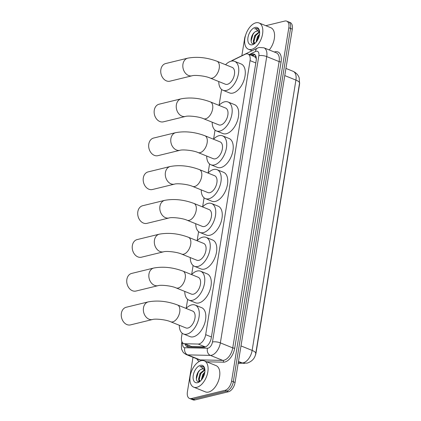 <?xml version="1.0" encoding="UTF-8"?>
<svg xmlns="http://www.w3.org/2000/svg" width="421" height="421" viewBox="0 0 421 421"><rect width="100%" height="100%" fill="white"/><g stroke="black" fill="none" stroke-linecap="round" stroke-linejoin="round"><path stroke-width="0.63" d="M182.151 333.195L181.546 336.953A8.504 4.778 -68 0 0 183.661 343.541L191.718 346.599L205.569 346.888M183.661 343.541A8.504 4.778 -68 0 0 184.651 343.741L198.186 344.046A8.504 4.778 -68 0 0 199.086 343.941A8.504 4.778 -68 0 0 205.68 334.663L250.069 60.624A8.504 4.778 -68 0 0 247.948 54.035A8.504 4.778 -68 0 0 245.117 54.283L230.887 61.234M256.31 58.335A2.836 1.595 -68 0 0 256.042 58.156L254.673 56.751L247.948 54.035M256.042 58.156A8.504 4.778 112 0 1 256.326 58.782M299.615 82.558A7.652 4.305 112 0 1 299.484 84.616L256.047 352.814A7.652 4.305 112 0 1 254.942 356.319M221.625 89.478L219.067 105.287M215.042 130.131L213.584 139.13M209.558 163.974L208.1 172.973M204.08 197.817L202.622 206.816M198.596 231.661L197.139 240.659M193.113 265.504L191.655 274.503M187.634 299.347L186.177 308.346M265.798 25.692L284.807 21.05A8.504 4.778 112 0 1 286.701 21.145L288.443 21.85A8.504 4.778 112 0 1 290.558 28.439L233.329 381.773A8.504 4.778 112 0 1 226.735 391.051L193.15 399.25A8.504 4.778 112 0 1 191.26 399.15A8.504 4.778 112 0 0 193.15 399.25L226.735 391.051A8.504 4.778 112 0 0 233.329 381.773L290.558 28.439A8.504 4.778 112 0 0 288.443 21.85L290.18 22.55A8.504 4.778 112 0 1 292.295 29.144L235.071 382.478A8.504 4.778 112 0 1 228.471 391.756L194.891 399.95A8.504 4.778 112 0 1 192.997 399.855L189.518 398.45A8.504 4.778 112 0 1 187.403 391.856L193.002 357.292M185.208 344.168A8.504 4.778 -68 0 0 187.213 346.767A8.504 4.778 -68 0 0 188.208 346.967L203.769 347.32A8.504 4.778 -68 0 0 204.669 347.214A8.504 4.778 -68 0 0 211.268 337.937L256.168 60.698A8.504 4.778 -68 0 0 254.052 54.109A8.504 4.778 -68 0 0 251.216 54.356L250.1 54.904M286.701 21.145A8.504 4.778 112 0 1 288.817 27.739L231.592 381.073A8.504 4.778 112 0 1 224.998 390.351L191.413 398.545A8.504 4.778 112 0 1 189.518 398.45M241.843 55.735L244.627 38.522A8.504 4.778 112 0 1 245.648 35.085M251.837 55.609L252.958 55.062A8.504 4.778 112 0 1 254.858 54.614M188.145 346.967A8.504 4.778 112 0 1 186.945 344.867M201.159 360.702A14.172 7.967 112 0 1 204.317 360.865A14.172 7.967 112 0 1 207.269 374.427A14.172 7.967 112 0 1 196.854 387.309A14.172 7.967 112 0 1 193.697 387.152A14.172 7.967 112 0 1 190.745 373.585A14.172 7.967 112 0 1 201.159 360.702M204.317 360.865L216.057 365.607A14.172 7.967 112 0 1 219.009 379.168A14.172 7.967 112 0 1 208.59 392.051A14.172 7.967 112 0 1 205.437 391.893L193.697 387.152M203.717 369.007L202.29 368.928L200.859 369.475C195.607 372.143 194.786 382.999 199.259 381.547L200.359 381.11M197.602 382.684A9.241 5.194 112 0 1 193.244 375.416A9.241 5.194 112 0 1 200.412 365.333A9.241 5.194 112 0 1 204.816 369.043A9.241 5.194 112 0 1 199.743 381.615A9.241 5.194 112 0 1 197.602 382.684M204.88 369.517L203.696 367.112L202.817 366.533L200.954 366.438L199.975 366.807L201.101 366.738L204.932 370.206M200.859 369.475A6.404 3.6 112 0 1 202.154 368.875A6.404 3.6 112 0 1 203.58 368.943A6.404 3.6 112 0 1 204.938 370.438M204.785 370.101L200.643 373.706L199.212 379.537L200.059 381.268M204.553 369.733L199.954 373.427L198.523 379.258L199.996 381.294M204.68 373.095L203.406 374.822L201.917 379.384M204.853 372.006L202.717 374.543L201.254 380.2M198.77 380.147L198.996 381.589M204.659 373.195L203.711 374.653L202.033 379.226M202.222 371.669L200.949 373.538L199.149 378.974M199.154 380.779L199.291 381.537M199.596 370.391L198.186 372.422L196.349 378.989M202.927 366.586L199.975 366.807M255.889 22.802A14.172 7.967 112 0 1 259.041 22.96A14.172 7.967 112 0 1 261.999 36.527A14.172 7.967 112 0 1 251.579 49.41A14.172 7.967 112 0 1 248.427 49.246A14.172 7.967 112 0 1 245.469 35.685A14.172 7.967 112 0 1 255.889 22.802M259.041 22.96L270.782 27.702A14.172 7.967 112 0 1 269.251 49.962M258.447 31.101L257.02 31.022L255.589 31.575C250.337 34.238 249.516 45.1 253.989 43.642L255.089 43.205M252.332 44.779A9.241 5.194 112 0 1 247.974 37.511A9.241 5.194 112 0 1 255.142 27.428A9.241 5.194 112 0 1 259.546 31.138A9.241 5.194 112 0 1 254.468 43.71A9.241 5.194 112 0 1 252.332 44.779M259.61 31.612L258.426 29.207L257.541 28.633L255.684 28.539L254.705 28.902L255.831 28.833L259.657 32.301M255.589 31.575A6.404 3.6 112 0 1 256.884 30.97A6.404 3.6 112 0 1 258.31 31.043A6.404 3.6 112 0 1 259.668 32.533M259.51 32.201L255.373 35.806L253.937 41.632L254.789 43.363M259.283 31.828L254.684 35.527L253.247 41.353L254.721 43.395M259.41 35.19L258.136 36.922L256.647 41.479M259.578 34.101L257.442 36.643L255.984 42.295M253.5 42.242L253.726 43.684M259.389 35.29L258.436 36.748L256.757 41.321M256.947 33.764L255.679 35.632L253.879 41.069M253.884 42.874L254.021 43.637M254.326 32.485L252.916 34.517L251.074 41.084M257.657 28.681L254.705 28.902M126.189 307.267A9.073 6.957 76.3 0 0 121.385 313.271A9.073 6.957 76.3 0 0 130.489 324.896L152.586 319.502A9.073 6.957 -103.7 0 1 143.477 307.877A9.073 6.957 -103.7 0 1 148.287 301.878L126.189 307.267M152.586 319.502C155.028 318.576 165.885 319.539 170.689 321.781L185.903 327.927A9.073 5.099 -68 0 0 187.924 328.033A9.073 5.099 -68 0 0 194.591 319.786A9.073 5.099 -68 0 0 192.702 311.103L177.483 304.957C167.369 301.194 157.633 300.168 148.287 301.878M186.093 308.435A15.593 8.762 112 0 1 191.671 304.883A15.593 8.762 112 0 1 195.144 305.062A15.593 8.762 112 0 1 198.391 319.981A15.593 8.762 112 0 1 186.935 334.148A15.593 8.762 112 0 1 183.461 333.974A15.593 8.762 112 0 1 179.299 325.259M195.144 305.062L201.664 307.693A15.593 8.762 112 0 1 204.916 322.612A15.593 8.762 112 0 1 193.455 336.784A15.593 8.762 112 0 1 189.987 336.605L183.461 333.974M131.673 273.424A9.073 6.957 76.3 0 0 126.863 279.428A9.073 6.957 76.3 0 0 135.972 291.048L158.07 285.659A9.073 6.957 -103.7 0 1 148.96 274.034A9.073 6.957 -103.7 0 1 153.765 268.035L131.673 273.424M158.07 285.659C160.506 284.733 171.363 285.696 176.167 287.938L191.387 294.084A9.073 5.099 -68 0 0 193.407 294.19A9.073 5.099 -68 0 0 200.075 285.943A9.073 5.099 -68 0 0 198.18 277.26L182.961 271.113C172.847 267.351 163.116 266.325 153.765 268.035M191.571 274.592A15.593 8.762 112 0 1 197.154 271.04A15.593 8.762 112 0 1 200.622 271.219A15.593 8.762 112 0 1 203.875 286.138A15.593 8.762 112 0 1 192.413 300.305A15.593 8.762 112 0 1 188.945 300.131A15.593 8.762 112 0 1 184.777 291.416M200.622 271.219L207.148 273.85A15.593 8.762 112 0 1 210.395 288.769A15.593 8.762 112 0 1 198.938 302.941A15.593 8.762 112 0 1 195.465 302.762L188.945 300.131M137.151 239.581A9.073 6.957 76.3 0 0 132.347 245.585A9.073 6.957 76.3 0 0 141.456 257.205L163.548 251.816A9.073 6.957 -103.7 0 1 154.444 240.191A9.073 6.957 -103.7 0 1 159.249 234.187L137.151 239.581M163.548 251.816C165.99 250.89 176.846 251.853 181.651 254.095L196.87 260.241A9.073 5.099 -68 0 0 198.886 260.341A9.073 5.099 -68 0 0 205.553 252.1A9.073 5.099 -68 0 0 203.664 243.417L188.445 237.27C178.33 233.508 168.595 232.481 159.249 234.187M197.054 240.749A15.593 8.762 112 0 1 202.638 237.197A15.593 8.762 112 0 1 206.106 237.37A15.593 8.762 112 0 1 209.358 252.295A15.593 8.762 112 0 1 197.896 266.461A15.593 8.762 112 0 1 194.428 266.288A15.593 8.762 112 0 1 190.26 257.573M206.106 237.37L212.626 240.007A15.593 8.762 112 0 1 215.878 254.926A15.593 8.762 112 0 1 204.417 269.098A15.593 8.762 112 0 1 200.949 268.919L194.428 266.288M142.635 205.737A9.073 6.957 76.3 0 0 137.83 211.742A9.073 6.957 76.3 0 0 146.934 223.362L169.031 217.973A9.073 6.957 -103.7 0 1 159.922 206.348A9.073 6.957 -103.7 0 1 164.727 200.343L142.635 205.737M169.031 217.973C171.473 217.047 182.33 218.01 187.129 220.251L202.348 226.398A9.073 5.099 -68 0 0 204.369 226.498A9.073 5.099 -68 0 0 211.037 218.257A9.073 5.099 -68 0 0 209.142 209.574L193.928 203.427C183.809 199.665 174.078 198.638 164.727 200.343M202.538 206.906A15.593 8.762 112 0 1 208.116 203.354A15.593 8.762 112 0 1 211.584 203.527A15.593 8.762 112 0 1 214.836 218.452A15.593 8.762 112 0 1 203.375 232.618A15.593 8.762 112 0 1 199.907 232.445A15.593 8.762 112 0 1 195.739 223.73M211.584 203.527L218.11 206.164A15.593 8.762 112 0 1 221.362 221.083A15.593 8.762 112 0 1 209.9 235.255A15.593 8.762 112 0 1 206.432 235.076L199.907 232.445M148.118 171.894A9.073 6.957 76.3 0 0 143.308 177.899A9.073 6.957 76.3 0 0 152.418 189.518L174.51 184.13A9.073 6.957 -103.7 0 1 165.406 172.505A9.073 6.957 -103.7 0 1 170.21 166.5L148.118 171.894M174.51 184.13C176.952 183.203 187.808 184.166 192.613 186.408L207.832 192.555A9.073 5.099 -68 0 0 209.847 192.655A9.073 5.099 -68 0 0 216.515 184.414A9.073 5.099 -68 0 0 214.626 175.731L199.407 169.584C189.292 165.821 179.562 164.795 170.21 166.5M208.016 173.063A15.593 8.762 112 0 1 213.6 169.51A15.593 8.762 112 0 1 217.068 169.684A15.593 8.762 112 0 1 220.32 184.603A15.593 8.762 112 0 1 208.858 198.775A15.593 8.762 112 0 1 205.39 198.601A15.593 8.762 112 0 1 201.222 189.882M217.068 169.684L223.588 172.321A15.593 8.762 112 0 1 226.84 187.24A15.593 8.762 112 0 1 215.378 201.412A15.593 8.762 112 0 1 211.91 201.233L205.39 198.601M153.597 138.051A9.073 6.957 76.3 0 0 148.792 144.056A9.073 6.957 76.3 0 0 157.896 155.675L179.993 150.286A9.073 6.957 -103.7 0 1 170.884 138.662A9.073 6.957 -103.7 0 1 175.694 132.657L153.597 138.051M179.993 150.286C182.435 149.36 193.292 150.323 198.096 152.565L213.31 158.712A9.073 5.099 -68 0 0 215.331 158.812A9.073 5.099 -68 0 0 221.999 150.571A9.073 5.099 -68 0 0 220.109 141.888L204.89 135.741C194.776 131.978 185.04 130.952 175.694 132.657M213.5 139.219A15.593 8.762 112 0 1 219.078 135.667A15.593 8.762 112 0 1 222.551 135.841A15.593 8.762 112 0 1 225.798 150.76A15.593 8.762 112 0 1 214.342 164.932A15.593 8.762 112 0 1 210.868 164.753A15.593 8.762 112 0 1 206.706 156.038M222.551 135.841L229.071 138.477A15.593 8.762 112 0 1 232.324 153.397A15.593 8.762 112 0 1 220.862 167.569A15.593 8.762 112 0 1 217.394 167.39L210.868 164.753M159.08 104.208A9.073 6.957 76.3 0 0 154.27 110.207A9.073 6.957 76.3 0 0 163.38 121.832L185.477 116.438A9.073 6.957 -103.7 0 1 176.367 104.818A9.073 6.957 -103.7 0 1 181.172 98.814L159.08 104.208M185.477 116.438C187.913 115.517 198.77 116.48 203.575 118.722L218.794 124.869A9.073 5.099 -68 0 0 220.815 124.969A9.073 5.099 -68 0 0 227.482 116.722A9.073 5.099 -68 0 0 225.588 108.044L210.368 101.898C200.254 98.135 190.524 97.109 181.172 98.814M218.978 105.376A15.593 8.762 112 0 1 224.561 101.819A15.593 8.762 112 0 1 228.029 101.998A15.593 8.762 112 0 1 231.282 116.917A15.593 8.762 112 0 1 219.82 131.089A15.593 8.762 112 0 1 216.352 130.91A15.593 8.762 112 0 1 212.184 122.195M228.029 101.998L234.555 104.634A15.593 8.762 112 0 1 237.802 119.553A15.593 8.762 112 0 1 226.345 133.725A15.593 8.762 112 0 1 222.872 133.546L216.352 130.91M165.663 63.55A9.073 6.957 76.3 0 0 160.859 69.554A9.073 6.957 76.3 0 0 169.963 81.179L192.06 75.785A9.073 6.957 -103.7 0 1 182.951 64.16A9.073 6.957 -103.7 0 1 187.761 58.161L165.663 63.55M192.06 75.785C194.502 74.859 205.359 75.822 210.163 78.064L225.377 84.211A9.073 5.099 -68 0 0 227.398 84.316A9.073 5.099 -68 0 0 234.065 76.069A9.073 5.099 -68 0 0 232.171 67.386L216.957 61.24C206.843 57.482 197.107 56.451 187.761 58.161M225.567 64.718A15.593 8.762 112 0 1 231.145 61.166A15.593 8.762 112 0 1 234.613 61.345A15.593 8.762 112 0 1 237.865 76.264A15.593 8.762 112 0 1 226.403 90.436A15.593 8.762 112 0 1 222.935 90.257A15.593 8.762 112 0 1 218.767 81.542M234.613 61.345L241.138 63.976A15.593 8.762 112 0 1 244.39 78.895A15.593 8.762 112 0 1 232.929 93.067A15.593 8.762 112 0 1 229.461 92.894L222.935 90.257M205.253 346.899L198.186 344.046M255.642 55.635A8.504 5.968 64 0 0 255.205 57.077M188.882 345.652A8.504 6.878 91.3 0 0 188.95 346.988M211.421 336.984L205.68 334.663M191.718 346.599L184.651 343.741M255.805 62.945L250.069 60.624M238.249 362.839L242.143 362.928A11.341 6.373 -68 0 0 243.349 362.786A11.341 6.373 -68 0 0 252.142 350.419A9.92 3.073 9.2 0 1 255.747 353.514C254.994 358.213 252.147 361.413 247.206 363.113L238.181 363.27M244.48 363.412A9.92 8.025 91.3 0 1 242.143 362.928L238.475 361.444M240.991 345.915L252.142 350.419L295.921 80.095A11.341 6.373 -68 0 0 293.1 71.307C297.721 73.465 298.957 76.948 299.226 78.106L299.531 83.195A9.92 3.073 -170.8 0 0 295.921 80.095L284.775 75.596M292.295 29.144L288.817 27.739M235.071 382.478L231.592 381.073M228.471 391.756L224.998 390.351M194.891 399.95L191.413 398.545M182.777 342.968L182.74 343.204A5.668 3.189 -68 0 0 184.814 347.735L207.479 348.241A5.668 3.189 -68 0 0 208.079 348.172A5.668 3.189 -68 0 0 212.479 341.989L258.847 55.698A5.668 3.189 -68 0 0 256.173 51.241A5.668 3.189 -68 0 0 255.547 51.473L249.237 54.556M258.847 55.698A5.668 1.758 -170.8 0 1 266.73 56.593L220.362 342.883A11.341 6.373 112 0 1 211.568 355.25A11.341 6.373 112 0 1 210.363 355.387L222.756 360.392A11.341 6.373 -68 0 0 223.956 360.255A11.341 6.373 -68 0 0 232.75 347.888L279.123 61.598A11.341 6.373 -68 0 0 276.297 52.809L263.904 47.805A11.341 6.373 112 0 1 266.73 56.593L279.123 61.598A1.416 0.437 9.2 0 0 281.091 61.824L234.723 348.109A1.416 0.437 9.2 0 1 232.75 347.888L220.362 342.883A5.668 1.758 -170.8 0 0 212.479 341.989M263.904 47.805L259.178 47.489L257.405 48.136A5.668 3.978 64 0 0 255.547 51.473M234.723 348.109A12.756 7.173 112 0 1 224.83 362.023A12.756 7.173 112 0 1 223.477 362.181L206.637 361.802M199.375 361.392A12.756 7.173 112 0 1 196.807 358.829M274.339 52.02A12.756 7.173 112 0 1 281.091 61.824M207.479 348.241A5.668 4.589 91.3 0 0 210.363 355.387L187.698 354.882L200.091 359.887L222.756 360.392A1.416 1.147 -88.7 0 1 223.477 362.181M184.814 347.735A5.668 4.589 91.3 0 0 187.698 354.882A11.341 6.373 112 0 1 186.377 354.614L198.77 359.618A11.341 6.373 -68 0 0 200.091 359.887A1.416 1.147 -88.7 0 1 200.817 360.797M257.405 48.136L232.702 60.203A5.668 3.978 64 0 0 231.992 60.692M182.74 343.204A5.668 1.758 -170.8 0 0 181.493 344.057C181.351 347.762 181.504 349.719 181.951 349.925C182.935 351.651 182.535 352.514 186.377 354.614M252.958 55.062L251.216 54.356M170.689 321.781A9.073 5.099 -68 0 0 172.705 321.886A9.073 5.099 -68 0 0 179.741 311.987A9.073 5.099 -68 0 0 177.483 304.957M176.167 287.938A9.073 5.099 -68 0 0 178.188 288.038A9.073 5.099 -68 0 0 185.224 278.144A9.073 5.099 -68 0 0 182.961 271.113M181.651 254.095A9.073 5.099 -68 0 0 183.667 254.195A9.073 5.099 -68 0 0 190.702 244.301A9.073 5.099 -68 0 0 188.445 237.27M187.129 220.251A9.073 5.099 -68 0 0 189.15 220.351A9.073 5.099 -68 0 0 196.186 210.458A9.073 5.099 -68 0 0 193.928 203.427M192.613 186.408A9.073 5.099 -68 0 0 194.634 186.508A9.073 5.099 -68 0 0 201.664 176.615A9.073 5.099 -68 0 0 199.407 169.584M198.096 152.565A9.073 5.099 -68 0 0 200.112 152.665A9.073 5.099 -68 0 0 207.148 142.772A9.073 5.099 -68 0 0 204.89 135.741M203.575 118.722A9.073 5.099 -68 0 0 205.595 118.822A9.073 5.099 -68 0 0 212.631 108.928A9.073 5.099 -68 0 0 210.368 101.898M210.163 78.064A9.073 5.099 -68 0 0 212.179 78.169A9.073 5.099 -68 0 0 219.215 68.276A9.073 5.099 -68 0 0 216.957 61.24M254.91 54.662L252.463 55.856M299.531 83.195L255.747 353.514M293.1 71.307L285.938 68.418M232.702 60.203L231.329 61.019M181.883 341.626L181.493 344.057M248.427 49.246L252.095 50.73"/></g></svg>
